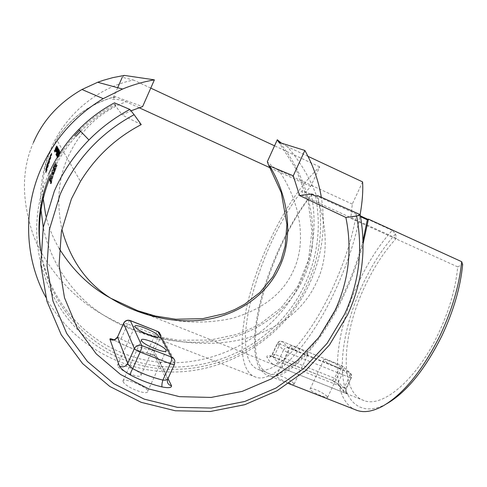 <?xml version="1.0" encoding="UTF-8"?>
<svg xmlns="http://www.w3.org/2000/svg" width="487" height="487" viewBox="0 0 487 487"><rect width="100%" height="100%" fill="white"/><g stroke="black" fill="none" stroke-linecap="round" stroke-linejoin="round"><path stroke-width="0.37" stroke-dasharray="2.44 1.83" d="M49.765 178.084L50.569 174.912L50.338 177.049L54.319 165.361L53.077 167.278L55.268 162.579L55.975 162.585L53.491 167.455L54.739 165.543L53.905 168.252L52.742 170.499L50.758 177.231L50.983 175.089L49.911 180.324L49.558 180.172M55.555 162.402L50.928 176.172L51.348 176.355L55.975 162.585M55.494 168.204L53.661 173.019L55.494 168.204L55.92 168.386L54.106 173.22L55.902 168.38L55.475 168.198M51.062 181.146L54.367 169.872L56.48 165.385L57.198 165.379L54.794 170.054L51.336 181.986M56.772 165.19L52.681 175.923L50.545 183.41M315.442 196.005C321.383 226.242 317.981 255.401 305.227 283.483C276.214 349.149 193.917 384.907 126.2 358.018C81.883 341.509 47.349 299.7 40.695 250.549M311.242 194.112C317.134 223.947 313.792 252.716 301.222 280.427C272.629 345.228 191.391 380.45 124.587 353.842C81.755 337.814 48.14 297.91 40.695 250.641M360.55 216.733L356.192 214.749C352.332 237.893 344.382 262.59 332.341 288.834C308.107 341.594 274.278 375.915 258.396 369.475L254.768 367.691L251.724 364.757C231.672 339.926 262.603 239.957 302.354 190.429L311.911 194.788L311.838 193.735C299.822 209.118 288.986 227.301 279.319 248.279C256.716 296.887 246.897 352.88 261.282 370.607L264.52 373.681L268.367 375.562C284.986 382.277 319.819 347.736 344.461 294.227C352.332 277.286 358.548 260.454 363.113 243.731M363.046 240.438C358.529 257.988 352.101 275.752 343.761 293.728C319.563 346.275 285.333 380.262 268.988 373.645L265.251 371.818L262.097 368.848C241.254 343.767 271.764 243.932 311.911 194.788M340.87 367.198C338.039 364.337 323.569 358.006 323.8 359.729L324.281 360.477C326.929 363.278 341.685 369.755 341.411 368.002L340.87 367.198M327.1 396.515C324.525 393.149 310.237 386.508 310.067 389.083L310.487 389.977C313.092 392.832 328.013 398.859 327.611 397.374L327.1 396.515M307.516 353.69C304.935 350.883 289.911 344.364 290.185 346.178L290.575 346.829C292.961 349.581 308.277 356.247 307.954 354.402L307.516 353.69M293.691 383.366C291.378 380.012 276.519 373.225 276.391 375.903L276.719 376.682C279.075 379.483 294.544 385.71 294.105 384.127L293.691 383.366M117.598 365.585L117.519 365.165C116.886 361.798 139.477 370.516 141.005 374.436L141.102 374.978C141.26 379.696 118.359 370.315 117.598 365.585M123.108 381.364L123.022 380.871C122.377 377.157 145.972 386.197 147.671 390.55L147.786 391.189C147.92 396.339 123.984 386.556 123.108 381.364M386.526 403.875L386.508 403.887C363.326 416.403 347 404.587 343.207 379.373C339.469 353.958 347.341 317.439 362.596 284.706C371.952 264.825 382.94 247.901 395.572 233.943L392.187 230.412C379.288 244.858 368.044 262.28 358.469 282.667C333.443 334.855 328.865 397.575 354.926 409.573M302.354 190.429L302.646 195.731L310.73 186.418L319.709 166.864C301.051 184.451 284.012 209.915 268.605 243.25C241.315 301.599 231.788 369.986 255.894 377.169C272.842 383.993 309.05 347.432 335.093 290.8C347.395 264.039 355.741 238.636 360.13 214.603M307.991 156.339L287.275 146.648C322.479 186.764 335.573 244.571 316.313 282.752C304.32 309.008 280.92 327.55 246.124 338.374C212.009 347.554 171.387 343.432 137.419 330.856L137.383 330.843C125.122 326.272 113.781 320.994 103.378 314.992C75.041 297.539 50.435 263.972 43.264 227.301M40.658 207.005C39.934 185.084 43.38 165.641 51.007 148.669C64.71 115.498 97.278 87.368 133.444 80.038L122.249 77.281L124.368 75.412M319.709 166.864L274.54 145.808M150.763 88.11L133.444 80.038M33.487 142.405C21.398 169.5 21.44 200.717 33.615 236.055C46.795 269.615 74.158 298.598 103.378 314.992C133.115 333.979 175.813 346.872 216.478 340.815C257.118 334.77 289.546 309.215 303.042 279.118C322.753 239.744 311.656 181.231 279.641 142.581M45.821 297.21C72.819 346.787 128.087 375.44 182.369 371.703C236.731 367.843 286.6 333.017 309.452 283.945C322.077 256.253 326.04 227.374 321.341 197.296M395.572 233.943L396.333 238.307C384.316 251.347 373.858 267.32 364.958 286.216C341.667 334.557 338.648 392.498 364.081 400.606C382.624 408.112 416.878 379.495 438.483 333.425C449.361 310.189 455.759 288.012 457.683 266.876L350.768 218.316L356.192 214.749M362.602 181.888L352.296 204.114L350.768 218.316M352.296 204.114L277.84 169.914L272.671 166.609L267.308 161.733M137.669 310.706L137.687 310.712C169.281 322.65 200.9 325.176 232.536 318.285C262.803 309.245 283.02 293.503 293.192 271.064C306.944 242.855 300.863 202.464 278.765 170.359M139.142 107.73L126.084 101.74C99.269 112.18 79.88 130.674 67.924 157.222C58.379 178.205 56.352 202.184 61.843 229.17M344.108 392.674L346.994 393.599C345.545 392.449 345.143 390.921 345.782 389.016L344.23 387.762L349.149 377.315L287.963 352.679L283.008 363.357L277.974 361.999L283.458 350.171L277.401 343.706L272.05 355.279L272.044 354.743L274.991 354.396L279.794 344.023L339.372 368.117L334.606 378.271L338.508 381.851L338.374 384.864L340.023 386.38C338.514 384.176 335.726 382.118 331.653 380.201L272.263 356.478C268.167 355.145 266.395 355.4 266.937 357.251C269.098 357.866 270.802 357.214 272.05 355.279L274.68 359.248L277.974 361.999C276.847 364.142 275.185 364.909 272.988 364.294L282.624 368.263C281.809 367.606 281.936 365.968 283.008 363.357L344.23 387.762C343.195 390.331 343.152 391.968 344.108 392.674L282.624 368.263M392.187 230.412L368.014 219.375M360.398 215.899L311.838 193.735M48.676 173.962C15.316 246.976 55.25 335.939 125.202 360.24C194.13 387.549 277.791 351.145 307.315 284.371C320.245 255.931 323.739 226.376 317.81 195.719M51.482 182.418L53.113 176.105L57.198 165.379M50.904 180.671L56.492 164.618L50.685 180.007M49.948 180.367L51.348 176.355M51.659 155.079L51.805 153.837L51.05 155.621L46.551 170.687L46.563 168.344L47.379 165.111L50.922 155.31L47.379 165.464L46.813 169.36L48.079 163.687L48.536 162.268L48.743 162.822L49.516 160.576L49.309 160.028L51.78 153.782L51.537 153.222L47.3 164.892L45.985 170.566L46.174 172.842L51.659 155.079L51.275 154.915L49.96 158.786L50.344 158.951M59.244 248.583C53.059 238.07 48.578 227.149 45.802 215.826M42.832 196.164C42.138 179.228 44.731 164.198 50.611 151.086L56.583 139.58C70.085 118.201 89.657 103.895 115.297 96.67L142.618 106.592M157.739 357.75C156.108 355.967 152.297 354.329 146.301 352.85L154.519 355.802L153.886 353.909C154.312 356.003 155.596 357.288 157.739 357.75L167.997 378.576M117.507 336.919L120.977 338.982L127.71 323.965L155.109 334.703L148.401 349.587C147.671 351.809 147.044 352.965 146.52 353.051C136.61 350.567 127.131 346.914 118.079 342.099L113.41 339.689M141.236 124.599L122.14 114.962L131.003 110.829M54.739 151.701L57.387 146.733L54.739 151.701L54.349 151.53L56.973 146.52L57.387 146.733M56.455 148.596L54.982 152.212L57.624 147.171L56.455 148.596L56.066 148.432L57.156 146.751L57.557 146.928L57.156 146.751M57.028 150.66L56.376 152.212L58.403 148.638L56.602 151.749L57.028 150.66L56.632 150.483L56.194 151.573L56.589 151.743M57.241 151.073L56.583 152.632L58.623 149.052L56.809 152.175L57.241 151.073L56.845 150.903L56.401 151.993L56.802 152.169M58.166 151.037L56.175 154.702L58.166 151.037L57.758 150.867L56.894 152.206L57.296 152.382M57.874 152.729L56.541 155.45L59.323 150.106L57.892 152.735L57.466 152.553L58.117 151.64L58.525 151.816M56.389 154.75L56.796 154.927L56.382 154.744L56.833 154.044L57.241 154.221M58.61 152.419L56.754 155.657L59.53 150.483L58.61 152.419L58.203 152.242L58.836 150.824L59.244 151L58.824 150.818L58.276 151.621L58.684 151.798M59.578 150.842L56.924 156.278L59.761 151.183L59.171 150.66L59.761 151.183M56.784 155.572L57.192 155.755L56.778 155.566L57.356 154.635L57.764 154.817M58.574 153.454L58.957 153.131L58.166 153.277L58.446 152.754L58.957 153.131M57.411 157.033L60.035 151.701L57.216 156.619L59.438 152.778L57.411 157.033L57.003 156.857L59.024 152.601L59.438 152.778M60.333 152.261L59.524 153.149L57.545 157.581L60.333 152.261L59.919 152.078L59.262 153.265L59.682 153.448M59.56 154.16L57.795 157.837L60.662 152.869L59.682 154.397L59.14 153.977L59.682 154.397M57.606 152.194L56.34 155.049L59.122 149.722L57.606 152.194L57.198 152.017L58.708 149.539L57.375 152.364L57.776 152.541M57.009 149.673L56.255 151.853L58.184 148.237L57.009 149.673L56.614 149.497L57.709 147.805L58.123 147.987M57.405 147.33L55.548 151.159L55.926 150.148L55.372 150.678L57.277 147.098L55.64 150.459L56.042 150.635L57.697 147.311L55.761 150.848L56.315 150.319L55.932 151.323L57.947 147.78L56.163 150.879L57.801 147.506L56.042 150.629L55.64 150.459L57.405 147.33L57.801 147.506M56.163 150.879L55.761 150.702L56.163 150.879M55.737 149.491L57.253 146.374L55.737 149.491L55.348 149.32L54.915 149.88L55.305 150.051M56.626 146.63L57.022 146.806L56.626 146.63L55.859 147.817L56.249 147.981M55.835 148.565L56.991 145.99L54.562 151.067L55.835 148.565L55.445 148.395L55.189 148.894L55.573 149.065M79.594 130.285C89.925 119.839 101.546 111.188 114.463 104.334L116.009 105.015L114.451 102.854M114.463 104.334L122.14 114.962M457.683 266.876L462.65 264.484M396.333 238.307L302.646 195.731M310.73 186.418L270.182 167.826M49.364 176.032C55.53 161.075 64.022 147.512 74.846 135.343L75.808 136.488C64.826 148.839 56.206 162.597 49.942 177.779M281.401 143.129L287.275 146.648M117.684 87.703L112.546 99.445C117.221 99.129 121.738 99.896 126.084 101.74M115.297 96.67L112.546 99.445M113.83 340.023L118.079 342.099C118.706 342.118 119.668 341.077 120.977 338.982C129.7 343.645 138.844 347.176 148.401 349.587C151.494 349.928 153.454 350.482 154.269 351.249L160.345 337.795L174.425 364.008L167.674 379.276M80.629 131.35C91.106 120.752 102.903 111.973 116.009 105.015M54.367 169.872L54.794 170.054M52.943 174.121L53.375 174.303M54.848 171.053L55.281 171.235M52.681 175.923L53.113 176.105M51.025 182.321L51.464 182.503M53.661 173.019L54.087 173.202M54.447 170.371L54.873 170.553M54.641 170.87L55.074 171.059M50.404 179.173L50.727 177.822L51.293 178.425M50.727 177.822L51.147 178.005M50.867 178.242L55.932 164.107L56.352 164.289M55.932 164.107L56.492 164.618M56.072 164.436L50.198 181.535M50.861 175.618L51.281 175.801M50.319 177.037L50.739 177.213M51.379 173.129L51.799 173.311M52.322 170.322L52.742 170.499M53.485 168.07L53.905 168.252M54.319 165.361L54.739 165.543M53.205 167.607L53.619 167.784M53.077 167.278L53.491 167.455M53.631 168.38L54.051 168.557M51.963 172.331L52.377 172.514M50.569 174.912L50.983 175.089M50.691 175.265L51.105 175.442M49.96 158.786L45.784 172.678L45.492 171.29L45.601 170.401L45.985 170.566M45.492 171.29L45.875 171.454M45.601 170.401L46.095 167.905L46.472 168.07M46.095 167.905L46.922 164.728L47.3 164.892M46.922 164.728L51.159 153.058L51.537 153.222M51.159 153.058L51.78 153.782M51.397 153.618L48.925 159.864L49.309 160.028M48.925 159.864L49.516 160.576M49.132 160.412L48.359 162.658L48.743 162.822M48.359 162.658L48.158 162.104L48.536 162.268M48.158 162.104L47.696 163.522L48.079 163.687M47.696 163.522L47.33 164.734L47.714 164.898M47.33 164.734L47.093 165.641L47.476 165.805M47.093 165.641L46.971 166.244L47.355 166.408M46.971 166.244L47.342 166.712M46.959 166.548L47.446 167.023M47.062 166.858L46.423 169.196L46.813 169.36M46.332 168.916L46.338 168.319L46.722 168.484M46.338 168.319L46.551 167.102L46.935 167.266M46.551 167.102L46.995 165.3L47.379 165.464M46.995 165.3L47.696 162.938L48.079 163.102M47.696 162.938L50.538 155.146L50.922 155.31M50.538 155.146L50.873 155.195M50.49 155.03L46.995 164.947L47.379 165.111M46.995 164.947L46.18 168.179L46.563 168.344M46.18 168.179L45.942 169.835L46.332 170M45.942 169.835L46.551 170.687M46.162 170.523L49.248 160.32L49.631 160.491M49.248 160.32L50.35 157.143L50.733 157.307M50.35 157.143L50.727 155.603L51.111 155.767M50.727 155.603L51.05 155.621M50.666 155.456L51.421 153.667L51.805 153.837M51.421 153.667L51.866 153.977M51.488 153.813L51.275 154.915M49.333 160.54L49.717 160.704M45.784 172.678L46.174 172.842M45.492 171.741L45.881 171.911M59.268 154.221L57.375 157.648L59.98 152.194L60.394 152.37M57.375 157.648L57.795 157.831M59.98 152.194L60.418 152.425M60.004 152.242L59.14 153.977M60.218 152.638L60.631 152.821M60.242 152.687L60.662 152.869M57.381 157.654L57.795 157.837M57.886 156.625L58.872 154.537L57.886 156.625L58.306 156.808L59.286 154.714L58.306 156.808M58.872 154.537L59.286 154.714M58.97 154.726L59.384 154.909M59.262 153.265L57.131 157.398L59.11 152.967L59.657 153.399M59.11 152.967L59.524 153.149M59.237 153.216L59.895 152.029L60.309 152.212M59.298 153.326L59.712 153.508M59.012 153.855L59.426 154.038M58.976 153.795L59.396 153.971M58.957 153.746L57.776 156.004L58.957 153.746L59.371 153.929L58.19 156.181L59.371 153.929M57.776 156.004L58.19 156.181M58.872 153.588L59.286 153.77M59.024 152.601L56.802 156.443L59.621 151.512L57.028 156.911L57.436 157.088M56.827 156.491L57.241 156.674M56.802 156.443L57.216 156.619M58.446 152.754L58.854 152.93M58.55 152.948L58.27 153.478L58.677 153.655M57.356 154.635L58.123 152.967L58.537 153.143M58.123 152.967L59.171 150.66M59.353 151.007L59.061 151.53L59.475 151.707M58.939 151.293L57.363 154.726L57.77 154.903M57.363 154.726L56.529 156.108L56.924 156.278M56.936 156.29L56.516 156.102L57.289 154.209L57.697 154.385M57.289 154.209L57.722 154.434M57.314 154.257L56.778 155.566M58.276 151.621L56.346 155.481L57.624 152.863L58.032 153.04M56.346 155.481L56.754 155.657M57.624 152.863L57.953 153.417M57.959 153.429L57.557 153.247L58.203 152.242M58.257 151.573L58.659 151.755M58.233 152.267L58.641 152.443M57.296 153.612L57.703 153.789M56.626 154.988L57.034 155.164M56.711 155.17L57.119 155.347M56.449 155.7L56.857 155.877M56.833 154.044L57.198 153.076L57.6 153.253M57.198 153.076L57.466 152.553M58.117 151.64L58.635 150.446L59.037 150.623M58.635 150.446L58.848 150.812M58.44 150.635L58.038 151.287L58.446 151.463M58.038 151.287L58.422 151.42M58.014 151.244L58.903 149.923L59.323 150.106M58.921 149.929L58.117 151.731L58.525 151.907M58.117 151.731L57.624 152.601L58.026 152.778M57.624 152.601L57.369 152.979L57.77 153.155M57.369 152.979L56.857 154.087L57.265 154.263M56.857 154.087L56.133 155.274L56.522 155.444L56.133 155.28M56.133 155.274L56.699 153.801L57.107 153.977M56.699 153.801L57.125 154.02M56.723 153.849L56.382 154.744M58.714 149.546L59.122 149.722L58.714 149.546M55.926 154.866L56.334 155.036L55.926 154.866L57.198 152.017M57.375 152.364L55.938 154.872M58.434 150.063L56.188 154.342L58.434 150.063L58.836 150.24L57.752 152.498L56.589 154.513L58.83 150.233L58.422 150.057M58.014 151.031L58.422 151.207M57.35 152.321L57.752 152.498M56.894 152.206L55.768 154.531L57.606 150.55L58.008 150.72M58.519 149.18L58.921 149.357L58.507 149.168L57.758 150.867M57.606 150.55L58.507 149.174M56.894 152.102L57.296 152.279M55.926 154.288L56.328 154.464M55.768 154.531L56.175 154.702M57.162 151.682L58.227 149.686L57.162 151.682L57.563 151.853L58.641 149.868L57.563 151.853M57.643 150.574L58.044 150.751M57.752 150.793L58.154 150.97M56.809 152.175L56.413 152.005L58.197 148.833L56.115 152.206L58.056 148.565L58.483 148.785M58.056 148.565L58.458 148.742M58.081 148.608L56.845 150.903M56.821 151.366L57.223 151.542M58.197 148.833L58.598 149.01M58.221 148.876L58.623 149.052M56.48 151.591L56.876 151.761M56.139 152.248L56.535 152.425M56.115 152.206L56.516 152.376M56.602 151.755L56.2 151.579L57.983 148.425L55.908 151.78L57.843 148.158L58.263 148.377M57.843 148.158L58.239 148.334M57.862 148.2L56.632 150.483M56.614 150.946L57.009 151.122M57.983 148.425L58.379 148.596M58.002 148.468L58.403 148.638M56.267 151.171L56.669 151.341M55.932 151.828L56.328 151.999M55.908 151.78L56.303 151.956M57.728 147.811L55.835 151.634L56.182 150.964L56.577 151.134M55.835 151.634L56.236 151.81M56.182 150.964L55.731 151.554L56.127 151.725M55.731 151.554L56.614 149.497M57.423 148.638L57.819 148.815M57.764 148.018L58.166 148.194M57.789 148.06L58.184 148.237M55.859 151.682L56.255 151.853M55.962 151.104L56.358 151.28L57.88 148.425L56.37 151.287L55.975 151.116L57.472 148.249L55.975 151.116M56.638 149.539L57.034 149.71M57.484 148.255L57.88 148.425M56.79 149.813L57.186 149.984M57.302 147.141L57.697 147.311M57.277 147.098L57.673 147.269M57.423 147.372L57.819 147.549M57.527 147.567L57.923 147.738M57.551 147.61L57.947 147.78M55.536 151.153L55.932 151.323L55.536 151.153M55.926 150.148L56.315 150.319M55.421 150.909L55.81 151.08L55.421 150.909M55.475 150.653L55.871 150.824M55.713 150.093L56.108 150.264M55.39 150.72L55.786 150.891M55.372 150.678L55.761 150.848M57.168 146.757L54.574 151.993L55.658 149.838L56.048 150.008M54.574 151.993L54.964 152.163M55.658 149.838L55.195 150.459L55.591 150.623M55.195 150.459L56.066 148.432M56.863 147.573L57.259 147.744M57.204 146.958L57.6 147.129M57.229 147.001L57.624 147.171M54.593 152.041L54.982 152.212M55.427 150.014L55.816 150.185L57.32 147.366L55.828 150.191L55.433 150.02L56.918 147.19L55.427 150.014M56.09 148.468L56.876 148.809M56.236 148.73L56.632 148.906M56.973 146.52L57.363 146.69M56.997 146.563L54.374 151.573L54.763 151.743M55.859 147.817L56.407 148.292M56.017 148.121L55.348 149.32M54.915 149.88L55.195 149.083L55.579 149.253M55.195 149.083L55.798 147.853L56.182 148.024M56.876 146.21L57.265 146.38L56.863 146.197L56.419 147.342L56.809 147.506M55.798 147.853L56.863 146.203M56.419 147.342L56.681 147.677M56.291 147.506L56.632 146.636M55.761 148.517L55.153 149.454L55.761 148.517L56.151 148.687L55.542 149.619L56.151 148.687M55.274 149.022L55.658 149.192M55.634 148.255L56.023 148.425M55.189 148.894L56.602 145.82L57.016 146.033M56.602 145.82L56.991 145.99M56.626 145.863L55.354 148.212L55.743 148.377M55.092 148.712L55.481 148.876M54.331 150.209L54.721 150.373M54.422 150.398L54.812 150.568M54.173 150.903L54.562 151.067M54.063 150.666L54.453 150.836M340.023 386.38L343.469 390.769L347.621 393.928M272.988 364.294L269.615 361.403L266.937 357.251M117.891 341.904C126.93 346.714 136.403 350.366 146.301 352.85M331.653 380.201L272.641 356.916L274.991 354.396L334.606 378.271L332.104 380.664C336.359 383.062 338.447 384.468 338.374 384.888L342.184 389.831L347.128 393.654C346.336 393.934 346.02 392.388 346.172 389.016L351.742 376.877L351.334 374.314L349.538 372.646C350.202 373.566 350.074 375.118 349.149 377.315L351.45 377.821L350.756 373.499L341.935 365.676L339.372 368.117L343.816 370.552L351.218 377.474L345.782 389.016L341.807 386.027L338.508 381.851L343.816 370.552L343.359 366.662L341.935 365.676L282.204 341.46C280.031 340.821 278.381 341.484 277.261 343.463L277.401 343.706C278.588 341.673 280.256 340.967 282.405 341.588L288.566 348.004L349.538 372.646L342.166 365.822L282.204 341.46L279.794 344.023L277.261 343.463L272.044 354.743L270.139 356.277L272.641 356.916L272.263 356.478M167.759 378.685L154.269 351.249L153.886 353.909L167.333 381.583L167.759 378.685M157.709 331.355L157.636 331.324C156.997 331.349 156.157 332.475 155.109 334.703C157.898 335.853 159.639 336.888 160.345 337.795L160.704 334.94L174.821 360.891L174.413 364.44M130.199 320.537L130.139 320.513C129.56 320.568 128.751 321.712 127.71 323.965L123.674 323.137M287.963 352.679C288.907 350.439 289.108 348.881 288.566 348.004C286.374 347.371 284.67 348.095 283.458 350.171L287.963 352.679M50.514 157.216L50.898 157.38M58.27 152.778L58.677 152.955M57.223 152.066L57.624 152.242M56.863 152.06L57.265 152.236M57.363 149.917L57.758 150.093M57.265 150.544L57.667 150.714M57.21 150.733L57.606 150.909M57.149 149.503L57.545 149.679M57.052 150.124L57.448 150.3M56.997 150.319L57.393 150.489M56.413 149.15L56.809 149.32M56.662 148.766L57.058 148.937M56.468 149.509L56.863 149.686M56.492 149.552L56.888 149.728M310.067 389.083L323.8 359.729M276.391 375.903L290.185 346.178M117.519 365.165L134.929 326.381M123.022 380.871L141.346 340.157M386.508 403.887L382.605 406.213M255.894 377.169L137.419 330.856M364.081 400.606L137.687 310.712M288.742 383.567L268.367 375.562M115.242 96.651C105.283 99.311 95.799 103.439 86.783 109.033C74.639 116.691 64.57 126.876 56.583 139.586L80.465 181.444M137.383 330.843L155.377 336.274L178.546 340.23L210.037 340.072L235.824 334.636C244.383 331.714 252.79 327.934 261.05 323.307L281.2 307.717L297.703 286.441L308.527 259.808L311.942 230.954L307.973 200.571L295.901 168.806L278.515 141.869M160.704 334.94L159.59 332.7M147.786 391.189L165.939 351.097M141.102 374.978L158.36 336.754M294.105 384.127L307.954 354.402M327.611 397.374L341.411 368.002M258.396 369.475L268.988 373.645M56.736 165.154L57.162 165.337M52.724 175.959L53.15 176.142M53.68 173.031L54.106 173.22M50.338 177.049L50.758 177.231M52.371 170.365L52.785 170.541M54.294 165.343L54.714 165.525M55.512 162.36L55.932 162.542M57.484 152.565L57.892 152.735M58.623 150.434L59.03 150.611M58.903 149.917L59.311 150.093M56.906 152.212L57.308 152.388M57.168 151.688L57.576 151.859M55.749 151.567L56.145 151.737M57.716 147.805L58.111 147.975M57.472 148.249L57.868 148.419M55.214 150.465L55.603 150.635M54.934 149.893L55.323 150.063"/><path stroke-width="0.73" d="M50.198 178.54L49.491 180.147L49.765 178.084L50.088 178.224M51.336 181.986L50.977 183.599L50.545 183.41L51.062 181.146M307.991 156.339L362.602 181.888C363.174 191.05 362.352 201.959 360.13 214.603C366.528 249.314 362.316 282.758 347.511 314.943L329.468 344.924L305.605 370.595L276.963 390.83L244.748 404.697L210.36 411.491L175.314 410.76L141.23 402.347L109.776 386.441L82.601 363.6L61.228 334.776L46.965 301.307L40.786 264.873L43.246 227.429L54.355 191.062C62.726 171.978 74.255 154.951 88.944 139.97C101.083 127.697 114.725 117.507 129.852 109.411L134.114 114.682C100.535 132.896 75.905 159.401 60.23 194.197L49.437 229.426L47.02 265.713L52.955 301.033L66.731 333.498L87.416 361.47L113.739 383.659L144.231 399.127L177.298 407.321L211.328 408.063L244.73 401.483L276.026 388.023L303.858 368.373L327.045 343.432L344.571 314.298C359.059 282.764 363.083 250.038 356.648 216.112L360.149 214.609L317.81 195.719L315.442 196.005L311.242 194.112L299.523 195.512L293.265 175.801L269.64 166.012C289.114 197.211 293.527 238.1 279.453 267.15C268.179 292.413 241.187 314.03 206.981 319.423C172.763 324.823 136.403 314.273 110.823 298.269L137.669 310.706L155.396 316.026L175.734 319.241L202.726 318.662L224.501 313.634L234.679 309.562L244.626 304.229L259.942 292.443L272.921 276.707L280.81 261.129L285.163 245.984L286.91 224.434L281.297 192.694L268.66 165.239M354.926 409.573L357.348 410.529C364.471 412.842 372.884 411.405 382.605 406.213C403.339 394.269 422.533 370.619 440.175 335.269C452.192 309.622 459.363 285.096 461.682 261.689L368.428 219.113L367.314 219.82L363.046 240.438M367.314 219.82L360.55 216.733M158.397 335.908C156.814 332.097 134.321 322.942 134.929 326.381L135.027 326.753C136.232 330.46 159.261 339.859 158.531 336.371L158.397 335.908M165.976 350.11C164.204 345.904 140.719 336.383 141.346 340.157L141.455 340.59C142.813 344.686 166.883 354.481 166.14 350.652L165.976 350.11M461.682 261.689L462.65 264.484C460.495 287.123 453.604 310.852 441.971 335.665C425.048 369.578 406.566 392.315 386.526 403.875M43.264 227.301L40.658 207.005M274.54 145.808L150.763 88.11M33.487 142.405C42.99 120.265 59.152 102.623 81.974 89.492L97.68 82.273L103.256 80.325L112.753 77.652L124.368 75.412L154.397 79.856C143.501 81.731 132.884 84.787 122.56 89.03L103.207 98.666C75.01 115.663 54.234 139.166 40.878 169.178C22.688 210.664 25.056 259.273 45.821 297.21M61.843 229.17C70.408 260.198 86.741 283.233 110.823 298.269C90.065 287.05 72.867 270.486 59.244 248.583M368.014 219.375L360.398 215.899M134.114 114.682L141.236 124.599C115.79 137.924 95.531 156.869 80.465 181.444L71.419 198.921L61.392 231.489L59.085 265.056L64.497 297.758L77.159 327.867L96.237 353.854L120.581 374.515L148.833 388.961L179.52 396.668L211.139 397.435L242.203 391.378L271.332 378.898L297.247 360.63L318.827 337.424L335.123 310.304C348.802 280.421 352.387 249.472 345.873 217.464L299.523 195.512M50.977 183.599L51.482 182.418M50.685 180.007L50.435 181.134L50.63 181.718L50.904 180.671M49.911 180.324L49.528 180.19M45.802 215.826L42.832 196.164M113.41 339.689C110.878 338.562 109.727 338.447 109.952 339.348L119.412 366.023C120.782 368.568 124.465 371.575 130.467 375.039C130.254 373.736 130.991 371.605 132.677 368.653C129.992 366.541 128.337 364.812 127.71 363.466L134.4 348.589L123.637 323.423L117.544 337.047L123.674 323.137M174.413 364.44L167.814 378.977C167.418 379.921 165.775 380.292 162.871 380.091C161.94 383.299 161.666 385.582 162.049 386.94C168.581 388.206 171.741 387.804 171.521 385.728L167.997 378.576M131.003 110.829L142.618 106.592L154.397 79.856M129.852 109.411L114.451 102.854C101.247 109.898 89.358 118.761 78.784 129.445C65.995 142.484 55.956 157.319 48.676 173.962M345.873 217.464L356.648 216.112M363.113 243.731L368.428 219.113M270.182 167.826L139.142 107.73M40.695 250.641C36.695 225.292 39.587 200.425 49.364 176.032M74.846 135.343L79.594 130.285M321.341 197.296C318.571 180.78 313.074 165.166 304.856 150.446L293.265 175.801M269.64 166.012L268.654 165.233L267.308 161.733L277.298 139.739L281.401 143.129M122.249 77.281L117.684 87.703M277.298 139.739L278.515 141.869L279.641 142.581L304.856 150.446M40.695 250.549C37.322 225.779 40.403 201.521 49.942 177.779M75.808 136.488L80.629 131.35M50.435 181.134L50.009 180.951L50.198 181.535L50.63 181.718M50.009 180.951L50.404 179.173M162.049 386.94C151.049 384.273 140.524 380.304 130.467 375.039M109.952 339.348C113.142 340.839 115.675 340.072 117.544 337.047L127.71 363.466C125.664 366.772 122.894 367.624 119.412 366.023M130.199 320.537L157.843 331.501L130.315 320.677L141.699 345.557L171.71 357.172L157.843 331.501L160.704 334.94M132.677 368.653C142.289 373.706 152.352 377.522 162.871 380.091L170.31 363.692L140.14 352.083L132.677 368.653M140.14 352.083C141.467 348.954 141.985 346.774 141.699 345.557C138.503 344.674 136.068 345.685 134.4 348.589C135.106 349.636 137.017 350.804 140.14 352.083M171.71 357.172C172.088 358.414 171.619 360.593 170.31 363.692C172.897 364.641 174.297 364.824 174.498 364.258L174.821 360.891L174.51 359.856L173.518 358.365L171.71 357.172M123.637 323.423C125.159 320.769 127.387 319.856 130.315 320.677L130.139 320.513C127.229 319.691 125.056 320.623 123.607 323.295L123.637 323.423M167.674 379.276L167.333 381.583C167.796 383.859 169.19 385.241 171.521 385.728M81.974 89.492L103.207 98.666M97.68 82.273L122.56 89.03M357.348 410.529L288.742 383.567M88.944 139.97L78.784 129.445M159.59 332.7L157.709 331.355M113.83 340.023L112.978 339.683C113.459 339.287 114.201 340.979 117.507 336.919M165.939 351.097L166.14 350.652M158.36 336.754L158.531 336.371"/></g></svg>
